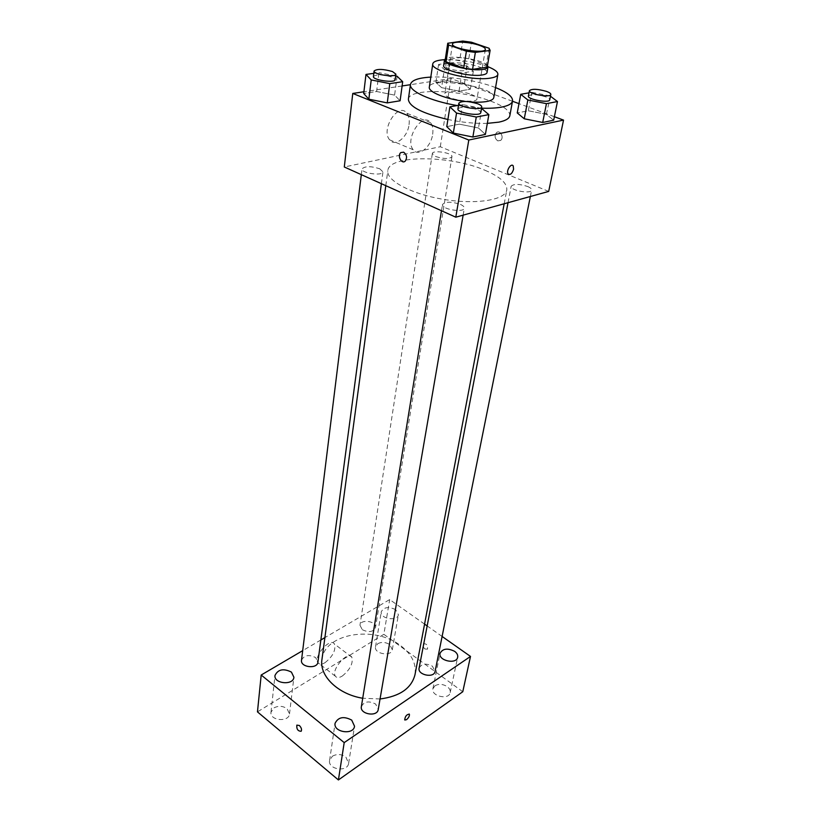 <?xml version="1.0" encoding="UTF-8"?>
<svg xmlns="http://www.w3.org/2000/svg" width="821" height="821" viewBox="0 0 821 821"><rect width="100%" height="100%" fill="white"/><g stroke="black" fill="none" stroke-linecap="round" stroke-linejoin="round"><path stroke-width="0.62" stroke-dasharray="4.11 3.08" d="M471.213 94.436C475.174 95.965 477.104 97.432 477.011 98.838C476.96 104.39 443.145 98.91 444.849 93.635C444.879 90.156 461.751 90.71 471.213 94.436M489.111 48.275L486.268 64.921L468.76 58.732L471.449 42.21M486.268 64.921L487.284 66.881M445.177 60.066L447.927 42.825M468.76 58.732L460.119 57.593L445.362 59.574M487.51 65.588C483.856 59.789 450.678 54.412 445.382 58.763M443.638 65.495C443.648 61.154 466.328 62.129 479.115 66.912C484.493 68.882 487.14 70.75 487.038 72.525M460.119 57.593L462.746 41.05M488.002 66.737C473.953 61.719 459.462 59.379 444.551 59.697M493.78 97.576C496.89 86.964 429.732 76.086 429.321 87.139M465.62 101.465L470.474 101.927M495.545 87.601C477.976 80.674 449.662 76.086 430.809 77.112M457.215 105.55L481.506 108.177M487.325 123.366C475.226 123.725 462.079 122.432 447.897 119.486M408.376 99.29C408.786 87.909 461.258 89.53 490.999 101.229C503.858 106.145 510.128 110.979 509.831 115.72M481.835 108.434L478.479 128.004L485.385 134.408L478.479 128.004L459.401 124.166L446.768 126.619L459.401 124.166L462.592 104.595L458.508 105.324M397.107 76.24L394.593 95.113L400.104 100.778L394.593 95.113L376.603 91.511L363.703 93.491L376.603 91.511L378.963 72.648L373.801 73.356M554.38 116.715L518.975 103.641M512.499 101.25L450.975 78.539L410.418 84.696M402.116 85.959L363.908 91.757M550.47 96.231L546.345 114.345L553.672 120.184L546.345 114.345L528.334 110.773L517.24 112.929L528.334 110.773L531.875 92.332L529.011 92.835M441.606 87.652L459.021 91.1L470.341 89.232L464.337 84.04L447.291 80.674L435.889 82.428L441.606 87.652L459.021 91.1L470.341 89.232L464.337 84.04L447.291 80.674L435.889 82.428L441.606 87.652L444.387 69.477L461.936 72.925L473.327 71.242L467.231 66.214L450.052 62.858L438.588 64.438L444.387 69.477M484.975 170.265C500.081 176.7 507.357 183.268 506.803 189.969C505.356 199.975 476.519 204.778 444.202 199.482C411.875 194.31 386.034 180.641 387.81 170.696C388.713 154.707 450.329 155.066 484.975 170.265M548.685 191.416L440.302 146.733L344.297 166.991M379.702 168.777L382.955 171.856C382.925 176.299 360.953 173.231 362.03 168.921C364.924 166.027 370.825 165.986 379.702 168.777M460.468 204.429C463.157 205.661 464.45 206.902 464.337 208.154C464.081 213.05 441.134 209.252 442.478 204.542C445.362 201.494 451.355 201.453 460.468 204.429M527.616 186.49C530.428 187.691 531.762 188.881 531.649 190.061C531.331 194.361 509.81 190.41 511.155 186.305C513.7 183.75 519.19 183.812 527.616 186.49M435.684 156.534C443.945 159.089 449.374 159.151 451.95 156.708C453.018 152.901 432.493 149.627 432.339 153.578L435.684 156.534M440.302 146.733L450.975 78.539M409.043 124.659C409.658 119.835 408.94 116.038 406.877 113.267C398.596 101.496 380.41 129.369 389.595 139.816C394.922 147.4 407.616 137.374 409.043 124.659M497.783 140.863L500.594 140.442C504.412 137.671 500.184 129.451 496.561 132.591C494.273 135.752 494.683 138.513 497.783 140.863L500.594 140.442C504.412 137.671 500.184 129.451 496.561 132.591C494.273 135.752 494.673 138.513 497.783 140.863M403.645 152.183C406.888 154.769 407.39 157.765 405.174 161.162L405.174 161.162M432.667 134.264C433.344 129.4 432.688 125.572 430.686 122.801C422.63 110.999 404.23 139.293 413.189 149.74C418.371 157.345 431.087 147.113 432.667 134.264M321.935 659.602C324.326 633.381 374.438 625.171 400.371 645.47C411.66 653.988 416.534 663.717 414.995 674.667M380.051 698.979L362.718 698.24M362.287 629.676C368.66 632.755 373.062 632.088 375.495 627.675C376.911 621.179 360.624 618.624 359.967 625.233L362.287 629.676M361.363 706.645C364.052 701.411 368.834 700.559 375.679 704.079L378.245 709.488M419.1 668.13C421.584 663.625 426.027 662.968 432.421 666.18L435.089 671.445M301.512 660.248C304.129 655.137 308.85 654.255 315.654 657.59L317.912 662.147M442.109 636.46L427.166 625.941M424.57 624.114L389.688 599.576L324.89 637.609M320.847 639.99L302.692 650.643M395.701 609.675C388.723 606.339 383.91 607.037 381.272 611.768C379.671 618.747 397.61 621.815 398.401 614.693L395.701 609.675M462.777 691.723L383.869 634.315L389.688 599.576M424.95 649L427.484 649.154C428.049 645.368 426.694 643.572 423.4 643.756C422.476 645.419 422.989 647.164 424.95 649M383.869 634.315L257.466 711.869M325.024 662.68C332.885 656.39 336.015 650.17 334.434 644.013C330.391 636.88 313.129 656.543 318.035 662.773C319.451 664.589 321.781 664.558 325.024 662.68M274.04 707.835C278.555 705.578 282.906 705.875 287.093 708.728L289.505 713.942C288.961 722.511 269.596 720.694 270.992 712.197L274.04 707.835M377.804 643.674C381.683 641.776 385.644 642.073 389.698 644.567L392.315 649.668C391.494 656.923 373.914 653.916 375.525 646.794L377.804 643.674M434.997 685.771C438.845 683.677 442.93 683.975 447.24 686.643C449.559 688.429 450.544 690.41 450.185 692.585C449.005 700.313 430.933 696.27 432.913 688.737L434.997 685.771M332.402 756.223C336.918 753.729 341.413 754.017 345.887 757.095L348.627 763.304C347.663 772.551 327.743 769.585 329.59 760.462L332.402 756.223M342.295 676.032C350.157 669.608 353.338 663.327 351.84 657.19C347.94 650.119 330.606 670.09 335.389 676.247C336.754 678.033 339.063 677.961 342.295 676.032M404.856 720.027L404.691 719.853C404.989 716.538 406.487 714.598 409.197 714.024M424.939 649L427.484 649.154C428.049 645.368 426.684 643.572 423.39 643.756C422.466 645.419 422.989 647.164 424.939 649M299.347 725.497C301.379 727.632 301.995 729.551 301.174 731.265L301.174 731.265M462.48 66.891L466.102 69.487C466.123 72.741 444.725 69.323 445.741 66.224C448.307 64.295 453.89 64.51 462.48 66.891M459.021 91.1L461.936 72.925M470.341 89.232L473.327 71.242M464.337 84.04L467.231 66.214M447.291 80.674L450.052 62.858M435.889 82.428L438.588 64.438M463.311 61.729L466.954 64.295C466.975 67.507 445.526 64.079 446.532 61.031C449.108 59.122 454.701 59.358 463.311 61.729M395.671 75.953L378.963 72.648M373.411 76.517C376.336 74.218 382.453 74.383 391.73 77.01L395.178 79.668M394.593 95.113L376.603 91.511M550.039 95.903L531.875 92.332M528.396 96.036C530.93 94.005 536.606 94.241 545.431 96.745C548.377 97.843 549.813 98.879 549.742 99.854M546.345 114.345L528.334 110.773M481.475 108.362L462.592 104.595M457.933 108.885C460.817 106.443 467.036 106.617 476.591 109.398C479.433 110.517 480.808 111.594 480.737 112.641M478.479 128.004L459.401 124.166M452.525 44.026L444.849 93.635M485.375 49.352L477.011 98.838M430.686 122.801L406.877 113.267M413.189 149.74L389.595 139.816M504.186 203.752L506.803 189.969M385.798 185.669L387.81 170.696M432.339 153.578L359.967 625.233M451.95 156.708L375.495 627.675M463.136 215.143L464.337 208.154M441.472 210.73L442.478 204.542M530.356 196.496L531.649 190.061M508.025 202.695L511.155 186.305M381.385 183.678L382.955 171.856M361.322 174.657L362.03 168.921M348.627 763.304L354.539 726.236M329.59 760.462L335.071 723.322M450.185 692.585L457.677 657.2M432.913 688.737L440.046 653.311M392.315 649.668L398.401 614.693M375.525 646.794L381.272 611.768M289.505 713.942L293.908 677.243M270.992 712.197L275.004 675.416M351.84 657.19L334.434 644.013M335.389 676.247L318.035 662.773M466.102 69.487L466.954 64.295M445.741 66.224L446.532 61.031"/><path stroke-width="1.23" d="M479.382 45.329C483.446 46.766 485.437 48.1 485.375 49.352C485.457 54.248 450.903 48.655 452.525 44.026C452.484 40.958 469.674 41.83 479.382 45.329M462.746 41.05L447.743 43.287L448.605 44.981L466.39 51.21L475.359 52.39L490.055 50.461L489.111 48.275L471.449 42.21L462.746 41.05M475.359 52.39L472.568 69.344L487.181 67.199L490.055 50.461M490.147 50.153L487.181 67.199M472.568 69.344L463.649 68.184L466.39 51.21M447.743 43.287L445.177 60.066L446.019 61.832L463.649 68.184M445.382 58.763L444.489 59.954C442.673 64.531 471.172 71.56 483.107 69.405C486.124 68.933 487.746 68.133 487.982 67.004L487.51 65.588M487.982 67.004L487.038 72.525C486.802 73.674 485.17 74.495 482.163 74.978C470.238 77.195 441.811 70.144 443.638 65.495L444.489 59.954M446.019 61.832L448.605 44.981M444.551 59.697C437.265 60.138 433.344 61.524 432.77 63.853C429.958 70.801 472.896 81.453 490.701 78.046C495.125 77.318 497.516 76.107 497.865 74.403C498.06 72.012 494.776 69.446 488.002 66.737M470.474 101.927C476.97 102.399 482.358 102.256 486.627 101.517C491.03 100.696 493.411 99.382 493.78 97.576L497.865 74.403M432.77 63.853L429.321 87.139C427.998 91.962 446.388 99.351 465.62 101.465M481.506 108.177C489.511 108.454 496.202 108.105 501.58 107.12C508.312 105.806 511.976 103.764 512.55 100.973C512.868 96.683 507.204 92.229 495.545 87.601M430.809 77.112C418.289 77.821 411.495 80.263 410.449 84.44C408.868 91.049 430.337 101.034 457.215 105.55M512.55 100.973L509.831 115.72C509.236 118.604 505.582 120.749 498.87 122.144L487.325 123.366M447.897 119.486C422.22 113.401 409.043 106.668 408.376 99.29L410.449 84.44M458.508 105.324L449.887 106.843L446.768 126.619L453.325 133.064L472.865 137.025L485.385 134.408L488.854 114.632L481.475 108.362M373.801 73.356L365.981 74.434L363.703 93.491L368.855 99.197L387.266 102.892L400.104 100.778L402.69 81.71L397.107 76.24L395.671 75.953M363.908 91.757L352.763 93.45L468.801 140.032L563.534 120.102L554.38 116.715M518.975 103.641L512.499 101.25M410.418 84.696L402.116 85.959M529.011 92.835L520.73 94.302L517.24 112.929L524.26 118.788L542.691 122.473L553.672 120.184L557.469 101.547L550.47 96.231M352.763 93.45L344.297 166.991L455.799 217.185L548.685 191.416L563.534 120.102M455.799 217.185L468.801 140.032M513.587 169.208C512.088 173.724 510.262 175.284 508.107 173.908C505.849 170.973 511.216 162.599 513.228 165.934L513.587 169.208C512.088 173.713 510.262 175.284 508.107 173.908C505.849 170.973 511.216 162.599 513.217 165.934L513.587 169.208M403.645 152.183C406.877 154.779 407.39 157.765 405.174 161.162C401.582 164.518 397.015 155.549 400.812 152.593L403.645 152.183L400.812 152.593C397.015 155.538 401.582 164.518 405.174 161.162M504.186 203.752L414.995 674.667C411.547 688.244 399.899 696.352 380.051 698.979M362.718 698.24C337.965 694.309 319.133 675.806 321.935 659.602L385.798 185.669M463.136 215.143L378.245 709.488C377.352 717.256 359.68 714.28 361.363 706.645L441.472 210.73M530.356 196.496L435.089 671.445C434.104 678.464 417.366 674.985 419.1 668.13L508.025 202.695M381.385 183.678L317.912 662.147C317.378 669.361 300.209 667.381 301.512 660.248L361.322 174.657M302.692 650.643L261.191 675.016L344.194 742.605L470.505 656.431L442.109 636.46M427.166 625.941L424.57 624.114M324.89 637.609L320.847 639.99M351.706 720.099C343.753 715.984 338.211 717.051 335.071 723.322C333.234 732.311 353.605 735.359 354.539 726.236L351.706 720.099M454.639 651.351C447.609 647.861 442.755 648.518 440.046 653.311C438.075 660.71 456.538 664.794 457.677 657.2C458.026 655.066 457.01 653.116 454.639 651.351M291.424 672.101C283.522 668.202 278.052 669.3 275.004 675.416C273.609 683.78 293.395 685.679 293.908 677.243L291.424 672.101M261.191 675.016L257.466 711.869L338.416 779.95L344.194 742.605M299.347 725.497C301.379 727.632 301.995 729.551 301.174 731.265C297.931 731.203 296.484 729.151 296.843 725.128L299.347 725.497L296.843 725.128C296.484 729.151 297.931 731.203 301.174 731.265M338.416 779.95L462.777 691.723L470.505 656.431M409.197 714.024L409.361 714.208C409.669 715.902 408.725 717.728 406.528 719.668L404.691 719.853C405.174 716.199 406.734 714.321 409.361 714.208C409.669 715.902 408.725 717.728 406.528 719.668L404.856 720.027M365.981 74.434L371.215 79.935L389.78 83.629L402.69 81.71M395.907 74.167L395.178 79.668C395.27 83.352 372.406 80.048 373.411 76.517L374.089 71.006C377.024 68.748 383.14 68.923 392.448 71.54L395.907 74.167C396.009 77.81 373.093 74.495 374.089 71.006M363.703 93.491L368.855 99.197L371.215 79.935M368.855 99.197L387.266 102.892L389.78 83.629M387.266 102.892L400.104 100.778M520.73 94.302L527.862 99.977L546.447 103.651L557.469 101.547M550.819 94.477L549.742 99.854C549.588 103.415 527.174 99.403 528.396 96.036L529.432 90.659C531.957 88.658 537.642 88.904 546.488 91.398C549.444 92.486 550.891 93.512 550.819 94.477C550.675 97.997 528.211 93.974 529.432 90.659M517.24 112.929L524.26 118.788L527.862 99.977M524.26 118.788L542.691 122.473L546.447 103.651M542.691 122.473L553.672 120.184M449.887 106.843L456.548 113.082L476.272 117.034L488.854 114.632M481.711 106.935L480.737 112.641C480.644 116.715 456.692 112.775 457.933 108.885L458.857 103.169C461.741 100.767 467.97 100.952 477.555 103.723C480.398 104.831 481.794 105.899 481.711 106.935C481.64 110.958 457.625 107.007 458.857 103.169M446.768 126.619L453.325 133.064L456.548 113.082M453.325 133.064L472.865 137.025L476.272 117.034M472.865 137.025L485.385 134.408"/></g></svg>
